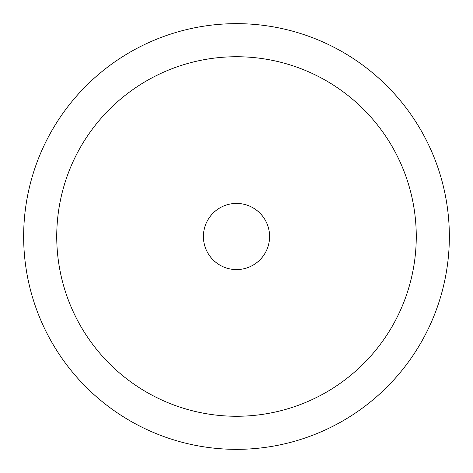 <?xml version="1.0" encoding="UTF-8"?>
<svg xmlns="http://www.w3.org/2000/svg" width="473" height="473" viewBox="0 0 473 473"><rect width="100%" height="100%" fill="white"/><g stroke="black" fill="none" stroke-linecap="round" stroke-linejoin="round"><path stroke-width="0.35" stroke-dasharray="2.37 1.77" d="M236.5 203.414A33.086 33.086 0 0 0 203.414 236.5A33.086 33.086 0 0 0 236.5 269.586A33.086 33.086 0 0 0 269.586 236.5A33.086 33.086 0 0 0 236.5 203.414M56.736 236.5A179.764 179.764 0 0 0 236.5 416.264A179.764 179.764 0 0 0 416.264 236.5A179.764 179.764 0 0 0 236.5 56.736A179.764 179.764 0 0 0 56.736 236.5A179.764 179.764 0 0 0 236.5 416.264A179.764 179.764 0 0 0 416.264 236.5A179.764 179.764 0 0 0 236.5 56.736A179.764 179.764 0 0 0 56.736 236.5M449.35 236.5A212.85 212.85 0 0 0 236.5 23.65A212.85 212.85 0 0 0 23.65 236.5A212.85 212.85 0 0 0 236.5 449.35A212.85 212.85 0 0 0 449.35 236.5M203.414 236.5A33.086 33.086 0 0 0 236.5 269.586A33.086 33.086 0 0 0 269.586 236.5A33.086 33.086 0 0 0 236.5 203.414A33.086 33.086 0 0 0 203.414 236.5A33.086 33.086 0 0 0 236.5 269.586A33.086 33.086 0 0 0 269.586 236.5"/><path stroke-width="0.71" d="M236.5 203.414A33.086 33.086 0 0 1 269.586 236.5A33.086 33.086 0 0 1 236.5 269.586A33.086 33.086 0 0 1 203.414 236.5A33.086 33.086 0 0 1 236.5 203.414M56.736 236.5A179.764 179.764 0 0 0 236.5 416.264A179.764 179.764 0 0 0 416.264 236.5A179.764 179.764 0 0 0 236.5 56.736A179.764 179.764 0 0 0 56.736 236.5A179.764 179.764 0 0 0 236.5 416.264A179.764 179.764 0 0 0 416.264 236.5A179.764 179.764 0 0 0 236.5 56.736A179.764 179.764 0 0 0 56.736 236.5M449.35 236.5A212.85 212.85 0 0 0 236.5 23.65A212.85 212.85 0 0 0 23.65 236.5A212.85 212.85 0 0 0 236.5 449.35A212.85 212.85 0 0 0 449.35 236.5M203.414 236.5A33.086 33.086 0 0 0 236.5 269.586A33.086 33.086 0 0 0 269.586 236.5A33.086 33.086 0 0 0 236.5 203.414A33.086 33.086 0 0 0 203.414 236.5A33.086 33.086 0 0 0 236.5 269.586A33.086 33.086 0 0 0 269.586 236.5"/></g></svg>

